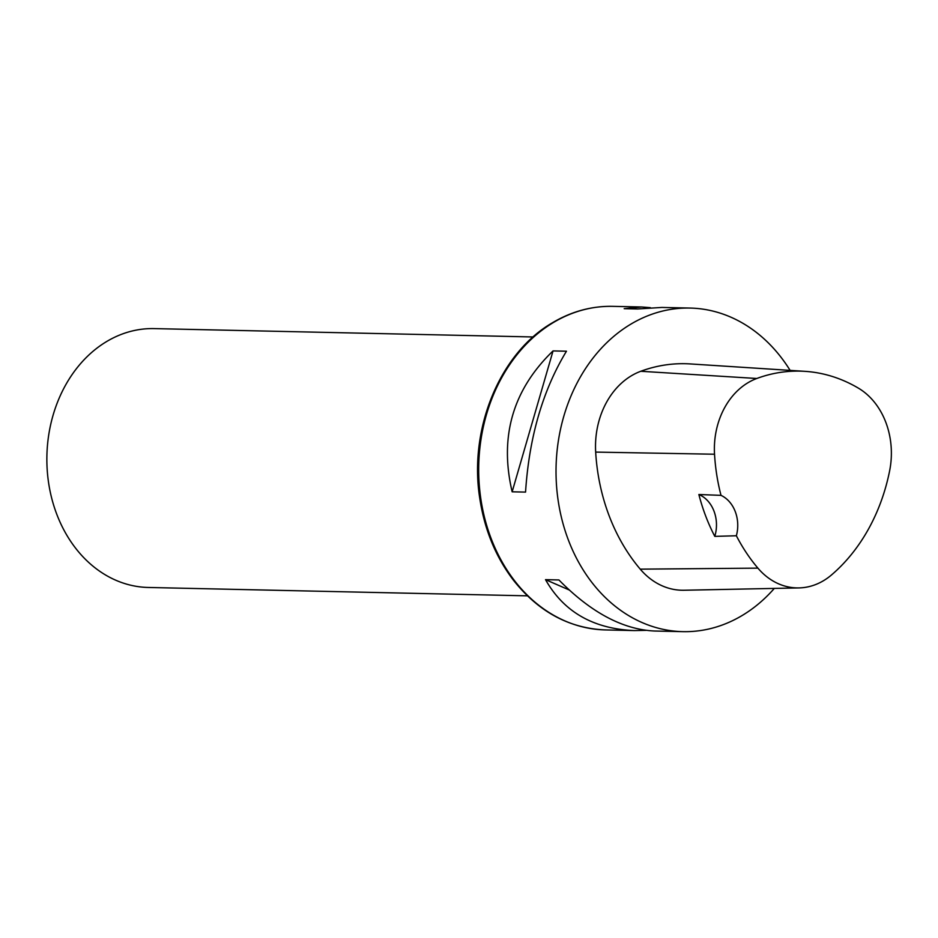 <?xml version="1.0" encoding="UTF-8"?>
<svg xmlns="http://www.w3.org/2000/svg" width="938" height="938" viewBox="0 0 938 938"><rect width="100%" height="100%" fill="white"/><g stroke="black" fill="none" stroke-linecap="round" stroke-linejoin="round"><path stroke-width="1.41" d="M774.319 588.407A161.828 130.429 -88.7 0 1 682.887 631.649A161.828 130.429 -88.7 0 1 558.767 504.41A161.828 130.429 -88.7 0 1 631.063 324.02A161.828 130.429 -88.7 0 1 690.028 308.063A161.828 130.429 -88.7 0 1 790.113 370.381M553.045 350.918L566.458 351.211C542.762 390.372 529.126 437.331 525.55 492.098L512.148 491.805C499.215 436.674 512.851 389.704 553.045 350.918L512.148 491.805M690.028 308.063L661.865 307.441L637.594 308.965L624.18 308.672L641.58 306.984L650.374 307.664M645.919 630.359L634.428 630.582C593.414 628.906 563.773 611.928 545.517 579.649L558.919 579.954C590.975 612.526 622.902 629.562 654.724 631.028L682.887 631.649M798.93 587.915L684.013 590.248A77.678 62.6 -88.7 0 1 640.244 569.155A181.257 146.082 -88.7 0 1 595.677 452.093A77.678 62.6 -88.7 0 1 640.771 371.272A181.257 146.082 -88.7 0 1 690.251 363.932L804.956 371.342A176.379 142.142 -88.7 0 1 858.352 388.121A72.801 58.672 -88.7 0 1 889.658 470.688A176.379 142.142 -88.7 0 1 831.478 574.971A72.801 58.672 -88.7 0 1 798.93 587.915A72.801 58.672 -88.7 0 1 757.904 568.135A176.379 142.142 -88.7 0 1 736.365 535.762L714.791 536.372A32.361 26.088 91.3 0 0 698.869 494.514A177.282 142.869 91.3 0 0 714.791 536.372M698.869 494.514L721.005 495.358A176.379 142.142 -88.7 0 1 714.533 454.226A72.801 58.672 -88.7 0 1 756.802 378.483A176.379 142.142 -88.7 0 1 804.956 371.342M721.005 495.358A32.361 26.088 -88.7 0 1 736.365 535.762M569.167 589.967L545.517 579.649M533.112 336.965L154.078 328.605A129.467 104.341 91.3 0 0 46.9 455.739A129.467 104.341 91.3 0 0 148.356 587.469L527.402 595.841M553.737 322.309A161.828 130.429 91.3 0 0 481.44 502.709A161.828 130.429 91.3 0 0 605.561 629.937C569.237 628.425 538.529 611.834 513.414 580.176C495.85 557.125 484.665 530.052 479.869 498.969C468.461 429.147 499.825 352.77 552.869 322.52C571.793 311.369 591.737 305.987 612.713 306.351A161.828 130.429 91.3 0 0 553.737 322.309M756.802 378.483L640.771 371.272M757.904 568.135L640.244 569.155M714.533 454.226L595.677 452.093M641.58 306.984L612.713 306.351M634.428 630.582L605.561 629.937"/></g></svg>
